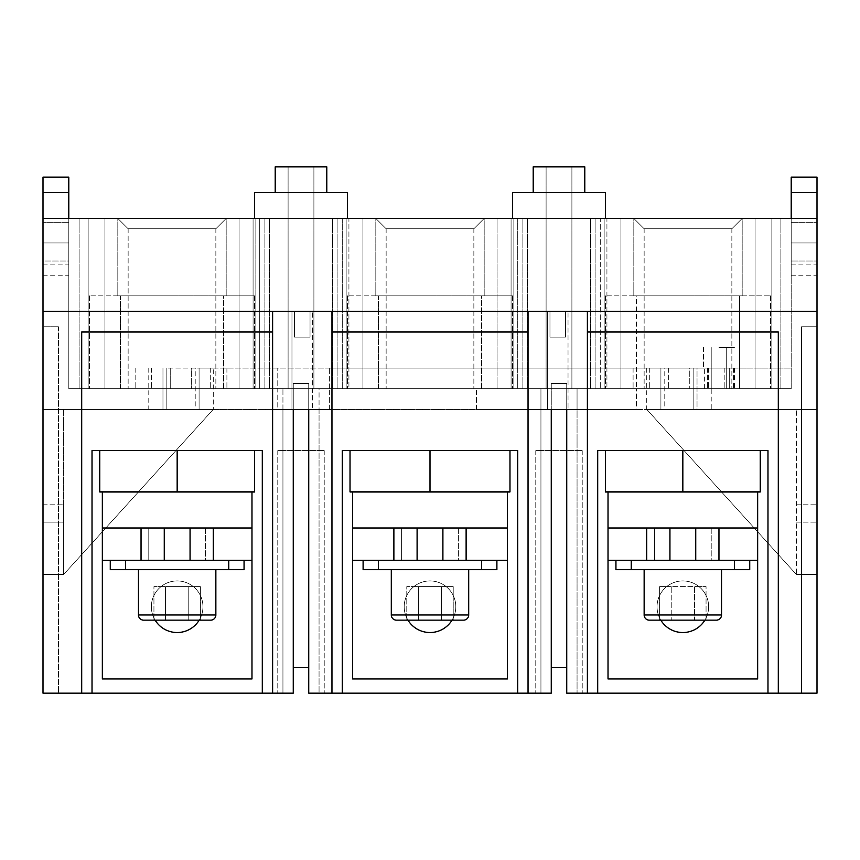 <?xml version="1.0" encoding="UTF-8"?>
<svg xmlns="http://www.w3.org/2000/svg" width="860" height="860" viewBox="0 0 860 860"><rect width="100%" height="100%" fill="white"/><g stroke="black" fill="none" stroke-linecap="round" stroke-linejoin="round"><path stroke-width="0.64" stroke-dasharray="4.3 3.22" d="M294.55 337.12L294.55 311.32L310.03 311.32L294.55 311.32L310.03 311.32L294.55 311.32L294.55 337.12L310.03 337.12L310.03 311.32L310.03 337.12L294.55 337.12M549.97 337.12L549.97 311.32L565.45 311.32L549.97 311.32L565.45 311.32L549.97 311.32L549.97 337.12L565.45 337.12L565.45 311.32L565.45 337.12L549.97 337.12M547.39 409.36L547.39 311.32L568.03 311.32L547.39 311.32L568.03 311.32L547.39 311.32L547.39 409.36L568.03 409.36L568.03 311.32L568.03 409.36L547.39 409.36M291.97 409.36L291.97 311.32L312.61 311.32L291.97 311.32L312.61 311.32L291.97 311.32L291.97 409.36L312.61 409.36L312.61 311.32L312.61 409.36L291.97 409.36M718.96 388.72L791.2 388.72L718.96 388.72M718.96 347.44L734.44 347.44L718.96 347.44M729.28 368.08L718.96 368.08L729.28 368.08L729.28 388.72L729.28 368.08M711.22 368.08L791.2 368.08L689.29 368.08L791.2 368.08L689.29 368.08L711.22 368.08L711.22 409.36L697.03 409.36L711.22 409.36M733.558 368.08L733.558 388.72M721.54 614.986L644.14 614.986A5.16 5.16 0 0 0 649.3 620.146L716.38 620.146A5.16 5.16 0 0 0 721.54 614.986L721.54 569.578L644.14 569.578L721.54 569.578M215.86 569.578L215.86 614.986L138.46 614.986L215.86 614.986A5.16 5.16 0 0 1 210.7 620.146L143.62 620.146A5.16 5.16 0 0 1 138.46 614.986L138.46 569.578L215.86 569.578L138.46 569.578M468.7 569.578L468.7 614.986L391.3 614.986L468.7 614.986A5.16 5.16 0 0 1 463.54 620.146L396.46 620.146A5.16 5.16 0 0 1 391.3 614.986L391.3 569.578L468.7 569.578L391.3 569.578M644.14 614.986L644.14 569.578M363.103 560.29L363.103 569.578L378.4 569.578L363.103 569.578L378.4 569.578L378.4 560.29L496.897 560.29L352.6 560.29L352.6 678.97L507.4 678.97L507.4 560.29L481.6 560.29L496.897 560.29L481.6 560.29L481.6 569.578L378.4 569.578L378.4 560.29L352.6 560.29L507.4 560.29L481.6 560.29L481.6 569.578L496.897 569.578L481.6 569.578L496.897 569.578L496.897 560.29M615.943 560.29L615.943 569.578L631.24 569.578L615.943 569.578L631.24 569.578L631.24 560.29L749.737 560.29L608.02 560.29L608.02 678.97L757.66 678.97L757.66 560.29L734.44 560.29L749.737 560.29L734.44 560.29L734.44 569.578L631.24 569.578L631.24 560.29L608.02 560.29L757.66 560.29L734.44 560.29L734.44 569.578L749.737 569.578L734.44 569.578L749.737 569.578L749.737 560.29M110.263 560.29L110.263 569.578L125.56 569.578L110.263 569.578L125.56 569.578L125.56 560.29L244.057 560.29L102.34 560.29L102.34 678.97L251.98 678.97L251.98 560.29L102.34 560.29L125.56 560.29L110.263 560.29L125.56 560.29L125.56 569.578L125.56 560.29M688 228.76L644.14 228.76L633.82 218.44L688 218.44L633.82 218.44L688 218.44L633.82 218.44L633.82 295.84L742.18 295.84L633.82 295.84L688 295.84L633.82 295.84L633.82 218.44L644.14 228.76L731.86 228.76L742.18 218.44L688 218.44L742.18 218.44L688 218.44L742.18 218.44L742.18 295.84L742.18 218.44L731.86 228.76L688 228.76M430 228.76L386.14 228.76L375.82 218.44L430 218.44L375.82 218.44L430 218.44L375.82 218.44L375.82 295.84L484.18 295.84L375.82 295.84L430 295.84L375.82 295.84L375.82 218.44L386.14 228.76L473.86 228.76L484.18 218.44L430 218.44L484.18 218.44L430 218.44L484.18 218.44L484.18 295.84L484.18 218.44L473.86 228.76L430 228.76M172 228.76L128.14 228.76L117.82 218.44L172 218.44L117.82 218.44L172 218.44L117.82 218.44L117.82 295.84L226.18 295.84L117.82 295.84L172 295.84L117.82 295.84L117.82 218.44L128.14 228.76L215.86 228.76L226.18 218.44L172 218.44L226.18 218.44L172 218.44L226.18 218.44L226.18 295.84L226.18 218.44L215.86 228.76L172 228.76M688 388.72L644.14 388.72L688 388.72M430 388.72L386.14 388.72L430 388.72M172 388.72L215.86 388.72L172 388.72M711.22 528.04L711.22 560.29L654.46 560.29L711.22 560.29L654.46 560.29L711.22 560.29L711.22 528.04L654.46 528.04L654.46 560.29L654.46 528.04L711.22 528.04M458.38 528.04L458.38 560.29L401.62 560.29L458.38 560.29L401.62 560.29L458.38 560.29L458.38 528.04L401.62 528.04L401.62 560.29L401.62 528.04L458.38 528.04M205.54 528.04L205.54 560.29L148.78 560.29L205.54 560.29L148.78 560.29L205.54 560.29L205.54 528.04L148.78 528.04L148.78 560.29L148.78 528.04L205.54 528.04M660.803 620.146A25.8 25.8 0 0 1 682.84 580.93A25.8 25.8 0 0 1 708.64 606.73A25.8 25.8 0 0 1 682.84 632.53A25.8 25.8 0 0 1 657.04 606.73A25.8 25.8 0 0 1 682.84 580.93A25.8 25.8 0 0 1 704.878 620.146M407.962 620.146A25.8 25.8 0 0 1 430 580.93A25.8 25.8 0 0 1 455.8 606.73A25.8 25.8 0 0 1 430 632.53A25.8 25.8 0 0 1 404.2 606.73A25.8 25.8 0 0 1 430 580.93A25.8 25.8 0 0 1 452.037 620.146M155.123 620.146A25.8 25.8 0 0 1 177.16 580.93A25.8 25.8 0 0 1 202.96 606.73A25.8 25.8 0 0 1 177.16 632.53A25.8 25.8 0 0 1 151.36 606.73A25.8 25.8 0 0 1 177.16 580.93A25.8 25.8 0 0 1 199.197 620.146M657.04 606.73A25.8 25.8 0 0 1 682.84 580.93A25.8 25.8 0 0 1 708.64 606.73A25.8 25.8 0 0 1 682.84 632.53A25.8 25.8 0 0 1 657.04 606.73A25.8 25.8 0 0 1 682.84 580.93A25.8 25.8 0 0 1 708.64 606.73A25.8 25.8 0 0 1 682.84 632.53A25.8 25.8 0 0 1 657.04 606.73M404.2 606.73A25.8 25.8 0 0 1 430 580.93A25.8 25.8 0 0 1 455.8 606.73A25.8 25.8 0 0 1 430 632.53A25.8 25.8 0 0 1 404.2 606.73A25.8 25.8 0 0 1 430 580.93A25.8 25.8 0 0 1 455.8 606.73A25.8 25.8 0 0 1 430 632.53A25.8 25.8 0 0 1 404.2 606.73M151.36 606.73A25.8 25.8 0 0 1 177.16 580.93A25.8 25.8 0 0 1 202.96 606.73A25.8 25.8 0 0 1 177.16 632.53A25.8 25.8 0 0 1 151.36 606.73A25.8 25.8 0 0 1 177.16 580.93A25.8 25.8 0 0 1 202.96 606.73A25.8 25.8 0 0 1 177.16 632.53A25.8 25.8 0 0 1 151.36 606.73M251.98 491.92L251.98 528.04L164.26 528.04L164.26 560.29L164.26 528.04L190.06 528.04L102.34 528.04L251.98 528.04L102.34 528.04L251.98 528.04L102.34 528.04L102.34 678.97L251.98 678.97L251.98 528.04L102.34 528.04L102.34 678.97L251.98 678.97L251.98 528.04L102.34 528.04L102.34 491.92L251.98 491.92L102.34 491.92M507.4 491.92L507.4 528.04L417.1 528.04L417.1 560.29L417.1 528.04L442.9 528.04L352.6 528.04L507.4 528.04L352.6 528.04L507.4 528.04L352.6 528.04L352.6 678.97L507.4 678.97L507.4 528.04L352.6 528.04L352.6 678.97L507.4 678.97L507.4 528.04L352.6 528.04L352.6 491.92L507.4 491.92L352.6 491.92M608.02 560.29L608.02 528.04L757.66 528.04L608.02 528.04L757.66 528.04L608.02 528.04L608.02 678.97L757.66 678.97L757.66 528.04L608.02 528.04L608.02 678.97L757.66 678.97L757.66 528.04L608.02 528.04L608.02 491.92L757.66 491.92L608.02 491.92M608.02 528.04L695.74 528.04L669.94 528.04L695.74 528.04L669.94 528.04L695.74 528.04L695.74 560.29L695.74 528.04L757.66 528.04L757.66 491.92M213.28 409.36L148.78 409.36L213.28 409.36L63.64 574.48L213.28 409.36L63.64 574.48L213.28 409.36L43 409.36L213.28 409.36L43 409.36L213.28 409.36L63.64 409.36L213.28 409.36L63.64 574.48L43 574.48L63.64 574.48L43 574.48L63.64 574.48L213.28 409.36L63.64 574.48L213.28 409.36L213.28 368.08L199.09 368.08L213.28 368.08M301 218.44L791.2 218.44L791.2 388.72L689.29 388.72L791.2 388.72L689.29 388.72L791.2 388.72L689.29 388.72L791.2 388.72L689.29 388.72L791.2 388.72L791.2 218.44L600.28 218.44L600.28 388.72L668.65 388.72L329.38 388.72L329.38 368.08L668.65 368.08L329.38 368.08L329.38 388.72L668.65 388.72L600.28 388.72L600.28 218.44L517.72 218.44L517.72 388.72L600.28 388.72L191.35 388.72L259.72 388.72L259.72 218.44L301 218.44M326.8 192.64L326.8 166.84L275.2 166.84L313.9 166.84L275.2 166.84L275.2 192.64L347.44 192.64L254.56 192.64L301 192.64L254.56 192.64L254.56 218.44M584.8 192.64L584.8 166.84L533.2 166.84L571.9 166.84L533.2 166.84L533.2 192.64L605.44 192.64L512.56 192.64L559 192.64L512.56 192.64L512.56 218.44M347.44 218.44L347.44 192.64L275.2 192.64M605.44 218.44L605.44 192.64L533.2 192.64M259.72 218.44L259.72 388.72L517.72 388.72L517.72 218.44L68.8 218.44L68.8 241.66L68.8 218.44L259.72 218.44M43 241.66L43 218.44L43 261.01L68.8 261.01L68.8 241.66L68.8 264.88L68.8 222.31L68.8 261.01L43 261.01L43 222.31L68.8 222.31L43 222.31L43 264.88L43 241.66M817 241.66L817 218.44L817 241.66M791.2 261.01L817 261.01L791.2 261.01L791.2 222.31L791.2 261.01M577.06 388.72L577.06 693.16L817 693.16L817 311.32L43 311.32L272.62 311.32L272.62 331.96L81.7 331.96L81.7 693.16L92.02 693.16L92.02 450.64L262.3 450.64L262.3 693.16L272.62 693.16L272.62 409.36L293.26 409.36L293.26 693.16L293.26 667.36L308.74 667.36L308.74 693.16L551.26 693.16L551.26 667.36L566.74 667.36L566.74 693.16L597.7 693.16L597.7 450.64L767.98 450.64L767.98 693.16L817 693.16L577.06 693.16L577.06 388.72L540.94 388.72L540.94 693.16L551.26 693.16L551.26 667.36L566.74 667.36L551.26 667.36L551.26 693.16L308.74 693.16L342.28 693.16L342.28 450.64L517.72 450.64L517.72 693.16L528.04 693.16L528.04 409.36L551.26 409.36L551.26 693.16L535.78 693.16L551.26 693.16L540.94 693.16L540.94 388.72L577.06 388.72L540.94 388.72L577.06 388.72L577.06 693.16L577.06 409.36L43 409.36L817 409.36L646.72 409.36L796.36 574.48L817 574.48L817 409.36L646.72 409.36L796.36 574.48L817 574.48L817 409.36L577.06 409.36L577.06 693.16L577.06 388.72L540.94 388.72L540.94 693.16L540.94 388.72L577.06 388.72L577.06 409.36L577.06 388.72L540.94 388.72L540.94 409.36L540.94 388.72L577.06 388.72M791.2 192.64L817 192.64L817 275.2L817 192.64L791.2 192.64L817 192.64L817 177.16L817 192.64L791.2 192.64L817 192.64L791.2 192.64L817 192.64L817 177.16L791.2 177.16L817 177.16L791.2 177.16L791.2 242.95L791.2 177.16L791.2 218.44L43 218.44L68.8 218.44L68.8 177.16L43 177.16L43 693.16L43 326.8L43 693.16L43 326.8L58.48 326.8L43 326.8L58.48 326.8L43 326.8L43 693.16L58.48 693.16L43 693.16L43 409.36L43 574.48L43 409.36L43 574.48L63.64 574.48L43 574.48L43 409.36L43 693.16L282.94 693.16L282.94 388.72L319.06 388.72L282.94 388.72L319.06 388.72L282.94 388.72L319.06 388.72L282.94 388.72L319.06 388.72L319.06 693.16L308.74 693.16L319.06 693.16L319.06 388.72L282.94 388.72L282.94 693.16L293.26 693.16L293.26 667.36L293.26 693.16L43 693.16L81.7 693.16L81.7 331.96L81.7 693.16M778.3 693.16L778.3 331.96L778.3 693.16L778.3 331.96L587.38 331.96L587.38 311.32L528.04 311.32L528.04 409.36L551.26 409.36L551.26 383.56L566.74 383.56L551.26 383.56L566.74 383.56L566.74 693.16L566.74 383.56L551.26 383.56L551.26 667.36L566.74 667.36L566.74 693.16L582.22 693.16L566.74 693.16L566.74 667.36L551.26 667.36L551.26 693.16L551.26 667.36L566.74 667.36L566.74 693.16L566.74 667.36L551.26 667.36L551.26 693.16L551.26 667.36L566.74 667.36L566.74 693.16L566.74 383.56L566.74 409.36L587.38 409.36L587.38 693.16L587.38 311.32L817 311.32L43 311.32M308.74 667.36L308.74 383.56L308.74 693.16L308.74 667.36L308.74 693.16L324.22 693.16L308.74 693.16L308.74 667.36L293.26 667.36L308.74 667.36L293.26 667.36L293.26 693.16L277.78 693.16L293.26 693.16L293.26 667.36L293.26 693.16L293.26 667.36L293.26 693.16L272.62 693.16L272.62 331.96L81.7 331.96L272.62 331.96L272.62 311.32L272.62 409.36L308.74 409.36L308.74 693.16L308.74 667.36L293.26 667.36L308.74 667.36L308.74 693.16L308.74 667.36L293.26 667.36L308.74 667.36L293.26 667.36L293.26 383.56L293.26 409.36L331.96 409.36L331.96 693.16L331.96 311.32L528.04 311.32L528.04 331.96L331.96 331.96L331.96 311.32L272.62 311.32M528.04 311.32L528.04 693.16L551.26 693.16L551.26 667.36L566.74 667.36M308.74 409.36L308.74 383.56L308.74 409.36L331.96 409.36L331.96 311.32M191.35 368.08L697.03 368.08L191.35 368.08L191.35 388.72L668.65 388.72L191.35 388.72L277.78 388.72L277.78 368.08L277.78 388.72L191.35 388.72L668.65 388.72L191.35 388.72L668.65 388.72L191.35 388.72L191.35 368.08M195.22 368.08L166.84 368.08L195.22 368.08L195.22 409.36L166.84 409.36L195.22 409.36L195.22 368.08M664.78 368.08L693.16 368.08L664.78 368.08L664.78 409.36L693.16 409.36L664.78 409.36L664.78 368.08M697.03 368.08L724.851 368.08L697.03 368.08L697.03 409.36L660.91 409.36L697.03 409.36L697.03 368.08M689.29 368.08L668.65 368.08L708.64 368.08L689.29 368.08L689.29 388.72L689.29 368.08M704.361 388.72L704.361 368.08M378.4 569.578L481.6 569.578L378.4 569.578L378.4 560.29M631.24 569.578L734.44 569.578L631.24 569.578L631.24 560.29M251.98 560.29L228.76 560.29L244.057 560.29L228.76 560.29L228.76 569.578L125.56 569.578L228.76 569.578L228.76 560.29L251.98 560.29L251.98 528.04M668.65 368.08L668.65 388.72L668.65 368.08M68.8 218.44L68.8 388.72L170.71 388.72L68.8 388.72L170.71 388.72L68.8 388.72L170.71 388.72L68.8 388.72L135.149 388.72L68.8 388.72L68.8 218.44L43 218.44L68.8 218.44M170.71 368.08L170.71 388.72L135.149 388.72L170.71 388.72L170.71 368.08M791.2 241.66L791.2 264.88L791.2 241.66M791.2 368.08L791.2 388.72L791.2 368.08M791.2 242.95L791.2 275.2L791.2 242.95L817 242.95L791.2 242.95M68.8 368.08L68.8 388.72L68.8 368.08M68.8 177.16L68.8 275.2L68.8 177.16L43 177.16L68.8 177.16M636.4 295.84L770.56 295.84L605.44 295.84L770.56 295.84L636.4 295.84L636.4 388.72L739.6 388.72L605.44 388.72L770.56 388.72L476.44 388.72L636.4 388.72L636.4 295.84M378.4 295.84L512.56 295.84L347.44 295.84L481.6 295.84L378.4 295.84L378.4 388.72L481.6 388.72L347.44 388.72L512.56 388.72L347.44 388.72L378.4 388.72L378.4 295.84M120.4 295.84L254.56 295.84L89.44 295.84L223.6 295.84L120.4 295.84L120.4 388.72L223.6 388.72L89.44 388.72L254.56 388.72L89.44 388.72L120.4 388.72L120.4 295.84M223.6 295.84L254.56 295.84L223.6 295.84L223.6 388.72L254.56 388.72L223.6 388.72L223.6 295.84M481.6 295.84L512.56 295.84L481.6 295.84L481.6 388.72L512.56 388.72L481.6 388.72L481.6 295.84M255.85 218.44L104.92 218.44L264.88 218.44L255.85 218.44L255.85 388.72L264.88 388.72L79.12 388.72L255.85 388.72L255.85 218.44L255.85 388.72L255.85 218.44L255.85 388.72L253.076 388.72L253.076 218.44L253.076 388.72L239.08 388.72L239.08 218.44L88.15 218.44L239.08 218.44L239.08 388.72L239.08 218.44L239.08 388.72L104.92 388.72L104.92 218.44L79.12 218.44L104.92 218.44L104.92 388.72L104.92 218.44L104.92 388.72L88.15 388.72L88.15 218.44L79.12 218.44L88.15 218.44L88.15 388.72L88.15 218.44L88.15 388.72L79.12 388.72L264.88 388.72L255.85 388.72L255.85 218.44M348.923 218.44L522.88 218.44L348.923 218.44L348.923 388.72L522.88 388.72L337.12 388.72L346.15 388.72L346.15 218.44L337.12 218.44L346.15 218.44L346.15 388.72L346.15 218.44L346.15 388.72L337.12 388.72L362.92 388.72L362.92 218.44L362.92 388.72L362.92 218.44L362.92 388.72L348.923 388.72L348.923 218.44M606.923 218.44L780.88 218.44L606.923 218.44L606.923 388.72L780.88 388.72L595.12 388.72L604.15 388.72L604.15 218.44L595.12 218.44L604.15 218.44L604.15 388.72L604.15 218.44L604.15 388.72L595.12 388.72L620.92 388.72L620.92 218.44L620.92 388.72L620.92 218.44L620.92 388.72L606.923 388.72L606.923 218.44M718.96 528.04L718.96 560.29M393.88 560.29L393.88 528.04M141.04 560.29L141.04 528.04M92.02 693.16L92.02 450.64L92.02 693.16L262.3 693.16L262.3 450.64L92.02 450.64L262.3 450.64L262.3 693.16M342.28 693.16L342.28 450.64L342.28 693.16L517.72 693.16L517.72 450.64L342.28 450.64L517.72 450.64L517.72 693.16M597.7 693.16L597.7 450.64L597.7 693.16L767.98 693.16L767.98 450.64L597.7 450.64L767.98 450.64L767.98 693.16M99.76 450.64L99.76 491.92L99.76 450.64L99.76 491.92L177.16 491.92L99.76 491.92L177.16 491.92L177.16 450.64L99.76 450.64L254.56 450.64L99.76 450.64L177.16 450.64L177.16 491.92L254.56 491.92L254.56 450.64M350.02 450.64L350.02 491.92L350.02 450.64L350.02 491.92L430 491.92L350.02 491.92L430 491.92L430 450.64L350.02 450.64L509.98 450.64L350.02 450.64L430 450.64L430 491.92L509.98 491.92L509.98 450.64M605.44 450.64L605.44 491.92L605.44 450.64L605.44 491.92L760.24 491.92L605.44 491.92L682.84 491.92L682.84 450.64L760.24 450.64L605.44 450.64L760.24 450.64L605.44 450.64L682.84 450.64L682.84 491.92L760.24 491.92L760.24 450.64M796.36 574.48L817 574.48L817 409.36L817 693.16L801.52 693.16L817 693.16L817 409.36L646.72 409.36L817 409.36L817 574.48L796.36 574.48L817 574.48L796.36 574.48L646.72 409.36L796.36 574.48L646.72 409.36L796.36 574.48L817 574.48L796.36 574.48L646.72 409.36L796.36 574.48L796.36 409.36L796.36 574.48M636.4 409.36L476.44 409.36L636.4 409.36L636.4 388.72L636.4 409.36M277.78 409.36L329.38 409.36L277.78 409.36L277.78 388.72L329.38 388.72L277.78 388.72L277.78 409.36M551.26 667.36L551.26 383.56L551.26 409.36L587.38 409.36L587.38 311.32M319.06 409.36L319.06 693.16L319.06 409.36M282.94 409.36L282.94 693.16L282.94 409.36M342.28 218.44L342.28 388.72L342.28 218.44M817 192.64L817 218.44L791.2 218.44L817 218.44L817 311.32M43 192.64L68.8 192.64L43 192.64L68.8 192.64L43 192.64L68.8 192.64L43 192.64L43 242.95L43 192.64L68.8 192.64M43 242.95L43 275.2L43 242.95L68.8 242.95L43 242.95M791.2 222.31L817 222.31L791.2 222.31M43 522.88L43 504.82L43 522.88L63.64 522.88L63.64 504.82L63.64 574.48L63.64 504.82L63.64 574.48L63.64 522.88L43 522.88M817 326.8L817 693.16L817 326.8L817 693.16L817 326.8L801.52 326.8L801.52 693.16L801.52 326.8L817 326.8M513.85 218.44L522.88 218.44L513.85 218.44L513.85 388.72L513.85 218.44L513.85 388.72L513.85 218.44L513.85 388.72L511.077 388.72L511.077 218.44L511.077 388.72L497.08 388.72L497.08 218.44L497.08 388.72L497.08 218.44L497.08 388.72L362.92 388.72L522.88 388.72L513.85 388.72L513.85 218.44M771.85 218.44L780.88 218.44L771.85 218.44L771.85 388.72L771.85 218.44L771.85 388.72L771.85 218.44L771.85 388.72L780.88 388.72L755.08 388.72L755.08 218.44L755.08 388.72L755.08 218.44L755.08 388.72L771.85 388.72L771.85 218.44M301 166.84L313.9 166.84L301 166.84M559 166.84L571.9 166.84L559 166.84M301 388.72L332.605 388.72L301 388.72M559 388.72L590.605 388.72L559 388.72M58.48 326.8L58.48 693.16L58.48 326.8M801.52 326.8L801.52 693.16L801.52 326.8M535.78 450.64L535.78 693.16L535.78 450.64L582.22 450.64L535.78 450.64M582.22 450.64L582.22 693.16L582.22 450.64M277.78 450.64L277.78 693.16L277.78 450.64L324.22 450.64L277.78 450.64M324.22 450.64L324.22 693.16L324.22 450.64M293.26 409.36L293.26 383.56L308.74 383.56L293.26 383.56L308.74 383.56L293.26 383.56L293.26 667.36M528.04 693.16L528.04 331.96L331.96 331.96L331.96 693.16M587.38 331.96L778.3 331.96L587.38 331.96L587.38 693.16M272.62 693.16L272.62 331.96M528.04 331.96L331.96 331.96M166.84 368.08L166.84 409.36L166.84 368.08M693.16 368.08L693.16 409.36L693.16 368.08M43 574.48L63.64 574.48L43 574.48M63.64 409.36L63.64 574.48L63.64 409.36M682.84 491.92L682.84 450.64M430 491.92L509.98 491.92L430 491.92L430 450.64M177.16 491.92L254.56 491.92L177.16 491.92L177.16 450.64M757.66 528.04L757.66 560.29M669.94 528.04L669.94 560.29M646.72 560.29L646.72 528.04M352.6 528.04L352.6 560.29M507.4 528.04L507.4 560.29M442.9 560.29L442.9 528.04M466.12 528.04L466.12 560.29M102.34 528.04L102.34 560.29M213.28 528.04L213.28 560.29M190.06 560.29L190.06 528.04M164.26 528.04L164.26 560.29M417.1 528.04L417.1 560.29M695.74 528.04L695.74 560.29M739.6 388.72L770.56 388.72L739.6 388.72L739.6 295.84L739.6 388.72M755.08 388.72L620.92 388.72L755.08 388.72L755.08 218.44L755.08 388.72M620.92 388.72L620.92 218.44L620.92 388.72M604.15 388.72L604.15 218.44L604.15 388.72M497.08 388.72L497.08 218.44L497.08 388.72M362.92 388.72L362.92 218.44L362.92 388.72M346.15 388.72L346.15 218.44L346.15 388.72M239.08 388.72L239.08 218.44L239.08 388.72M104.92 388.72L104.92 218.44L104.92 388.72M88.15 388.72L88.15 218.44L88.15 388.72M724.851 368.08L724.851 388.72L724.851 368.08M633.089 368.08L633.089 388.72L633.089 368.08M210.7 368.08L210.7 388.72L210.7 368.08M151.36 368.08L151.36 388.72L151.36 368.08M135.149 368.08L135.149 388.72L135.149 368.08M226.911 368.08L226.911 388.72L226.911 368.08M649.3 368.08L649.3 388.72L649.3 368.08M708.64 368.08L708.64 388.72L708.64 368.08M329.38 409.36L329.38 388.72L329.38 409.36M476.44 409.36L476.44 388.72L476.44 409.36M125.56 569.578L244.057 569.578L228.76 569.578L228.76 560.29M228.76 569.578L244.057 569.578L244.057 560.29M734.44 569.578L734.44 560.29M481.6 569.578L481.6 560.29M165.55 620.146L200.38 620.146L153.94 620.146L165.55 620.146L165.55 586.606L188.77 586.606L188.77 620.146L188.77 586.606L153.94 586.606L165.55 586.606L165.55 620.146L165.55 586.606L153.94 586.606L153.94 620.146L153.94 586.606L200.38 586.606L165.55 586.606L165.55 620.146M671.23 620.146L706.06 620.146L694.45 620.146L706.06 620.146L694.45 620.146L694.45 586.606L706.06 586.606L706.06 620.146L706.06 586.606L671.23 586.606L694.45 586.606L694.45 620.146L694.45 586.606L671.23 586.606L671.23 620.146L671.23 586.606L659.62 586.606L671.23 586.606L671.23 620.146L671.23 586.606L706.06 586.606L694.45 586.606L694.45 620.146M418.39 620.146L453.22 620.146L406.78 620.146L418.39 620.146L418.39 586.606L441.61 586.606L441.61 620.146L441.61 586.606L406.78 586.606L418.39 586.606L418.39 620.146L418.39 586.606L406.78 586.606L406.78 620.146L406.78 586.606L453.22 586.606L418.39 586.606L418.39 620.146M453.22 586.606L453.22 620.146L453.22 586.606L441.61 586.606L441.61 620.146L441.61 586.606L453.22 586.606M200.38 586.606L200.38 620.146L200.38 586.606L188.77 586.606L188.77 620.146L188.77 586.606L200.38 586.606M659.62 586.606L659.62 620.146L659.62 586.606L671.23 586.606L659.62 586.606M707.425 368.08L707.425 388.72L707.425 368.08M551.26 409.36L566.74 409.36M528.04 409.36L587.38 409.36M272.62 409.36L331.96 409.36M199.09 368.08L199.09 409.36L199.09 368.08M162.97 368.08L162.97 409.36L162.97 368.08M660.91 368.08L660.91 409.36L660.91 368.08M796.36 522.88L817 522.88L796.36 522.88M215.86 614.986L138.46 614.986M468.7 614.986L391.3 614.986M711.22 347.44L711.22 388.72L711.22 347.44M734.44 368.08L734.44 388.72M644.14 228.76L644.14 388.72L644.14 228.76M386.14 228.76L386.14 388.72L386.14 228.76M128.14 228.76L128.14 388.72L128.14 228.76M269.395 388.72L269.395 218.44L269.395 388.72M527.395 388.72L527.395 218.44L527.395 388.72M288.1 388.72L288.1 166.84L288.1 388.72M546.1 388.72L546.1 166.84L546.1 388.72M791.2 275.2L817 275.2M43 275.2L68.8 275.2M791.2 264.88L817 264.88M43 264.88L68.8 264.88M571.9 388.72L571.9 166.84L571.9 388.72M313.9 388.72L313.9 166.84L313.9 388.72M590.605 388.72L590.605 218.44L590.605 388.72M332.605 388.72L332.605 218.44L332.605 388.72M148.78 368.08L148.78 409.36M646.72 368.08L646.72 409.36M43 504.82L63.64 504.82L43 504.82M796.36 504.82L817 504.82L796.36 504.82M264.88 388.72L264.88 218.44L264.88 388.72M79.12 388.72L79.12 218.44L79.12 388.72M522.88 388.72L522.88 218.44L522.88 388.72M337.12 388.72L337.12 218.44L337.12 388.72M780.88 388.72L780.88 218.44L780.88 388.72M595.12 388.72L595.12 218.44L595.12 388.72M770.56 295.84L770.56 388.72L770.56 295.84M605.44 295.84L605.44 388.72L605.44 295.84M347.44 295.84L347.44 388.72L347.44 295.84M512.56 295.84L512.56 388.72L512.56 295.84M89.44 295.84L89.44 388.72L89.44 295.84M254.56 295.84L254.56 388.72L254.56 295.84M731.86 228.76L731.86 388.72L731.86 228.76M473.86 228.76L473.86 388.72L473.86 228.76M215.86 228.76L215.86 388.72L215.86 228.76M703.48 347.44L703.48 368.08L703.48 347.44M726.7 347.44L726.7 388.72L726.7 347.44"/><path stroke-width="1.29" d="M391.3 569.578L391.3 614.986A5.16 5.16 0 0 0 396.46 620.146L463.54 620.146A5.16 5.16 0 0 0 468.7 614.986L468.7 569.578M138.46 569.578L138.46 614.986A5.16 5.16 0 0 0 143.62 620.146L210.7 620.146A5.16 5.16 0 0 0 215.86 614.986L215.86 569.578M644.14 614.986L721.54 614.986A5.16 5.16 0 0 1 716.38 620.146L649.3 620.146A5.16 5.16 0 0 1 644.14 614.986L644.14 569.578M721.54 614.986L721.54 569.578M496.897 560.29L496.897 569.578L363.103 569.578L363.103 560.29M749.737 560.29L749.737 569.578L615.943 569.578L615.943 560.29M244.057 560.29L244.057 569.578L110.263 569.578L110.263 560.29M608.02 491.92L608.02 560.29L669.94 560.29L669.94 528.04L757.66 528.04L757.66 491.92M352.6 491.92L352.6 560.29L466.12 560.29L466.12 528.04L507.4 528.04L507.4 491.92M102.34 491.92L102.34 560.29L213.28 560.29L213.28 528.04L251.98 528.04L251.98 491.92M275.2 192.64L275.2 166.84L326.8 166.84L326.8 192.64M533.2 192.64L533.2 166.84L584.8 166.84L584.8 192.64M512.56 218.44L512.56 192.64L605.44 192.64L605.44 218.44M254.56 218.44L254.56 192.64L347.44 192.64L347.44 218.44M272.62 331.96L81.7 331.96L81.7 693.16L43 693.16L43 311.32L272.62 311.32L272.62 409.36L331.96 409.36L331.96 693.16L308.74 693.16L308.74 409.36M331.96 409.36L331.96 311.32L272.62 311.32M331.96 311.32L528.04 311.32L528.04 409.36L587.38 409.36L587.38 693.16L566.74 693.16L566.74 409.36M587.38 409.36L587.38 311.32L528.04 311.32M587.38 311.32L817 311.32L817 177.16L791.2 177.16L791.2 192.64L817 192.64M528.04 331.96L331.96 331.96M293.26 409.36L293.26 693.16L272.62 693.16L272.62 409.36M817 311.32L817 693.16L778.3 693.16L778.3 331.96L587.38 331.96M551.26 409.36L551.26 693.16L528.04 693.16L528.04 409.36M466.12 560.29L507.4 560.29L507.4 678.97L352.6 678.97L352.6 560.29M452.037 620.146A25.8 25.8 0 0 1 407.962 620.146M669.94 560.29L757.66 560.29L757.66 678.97L608.02 678.97L608.02 560.29M704.878 620.146A25.8 25.8 0 0 1 660.803 620.146M213.28 560.29L251.98 560.29L251.98 678.97L102.34 678.97L102.34 560.29M199.197 620.146A25.8 25.8 0 0 1 155.123 620.146M791.2 218.44L791.2 192.64M43 311.32L43 177.16L68.8 177.16L68.8 218.44M669.94 528.04L646.72 528.04L646.72 560.29M417.1 560.29L417.1 528.04L393.88 528.04L393.88 560.29M164.26 560.29L164.26 528.04L141.04 528.04L141.04 560.29M81.7 693.16L272.62 693.16M331.96 693.16L528.04 693.16M587.38 693.16L778.3 693.16M517.72 693.16L517.72 450.64L342.28 450.64L342.28 693.16M767.98 693.16L767.98 450.64L597.7 450.64L597.7 693.16M262.3 693.16L262.3 450.64L92.02 450.64L92.02 693.16M293.26 667.36L308.74 667.36M551.26 667.36L566.74 667.36M43 192.64L68.8 192.64M43 218.44L817 218.44M177.16 450.64L177.16 491.92L254.56 491.92L254.56 450.64M177.16 491.92L99.76 491.92L99.76 450.64M682.84 450.64L682.84 491.92L760.24 491.92L760.24 450.64M682.84 491.92L605.44 491.92L605.44 450.64M430 450.64L430 491.92L509.98 491.92L509.98 450.64M430 491.92L350.02 491.92L350.02 450.64M608.02 528.04L646.72 528.04M757.66 528.04L757.66 560.29M718.96 528.04L718.96 560.29M695.74 560.29L695.74 528.04M466.12 528.04L442.9 528.04L442.9 560.29M352.6 528.04L393.88 528.04M417.1 528.04L442.9 528.04M507.4 528.04L507.4 560.29M164.26 528.04L190.06 528.04L190.06 560.29M213.28 528.04L190.06 528.04M102.34 528.04L141.04 528.04M251.98 528.04L251.98 560.29M125.56 569.578L125.56 560.29M228.76 569.578L228.76 560.29M631.24 569.578L631.24 560.29M734.44 569.578L734.44 560.29M378.4 569.578L378.4 560.29M481.6 569.578L481.6 560.29M671.23 620.146L694.45 620.146M391.3 614.986L468.7 614.986M138.46 614.986L215.86 614.986"/></g></svg>

